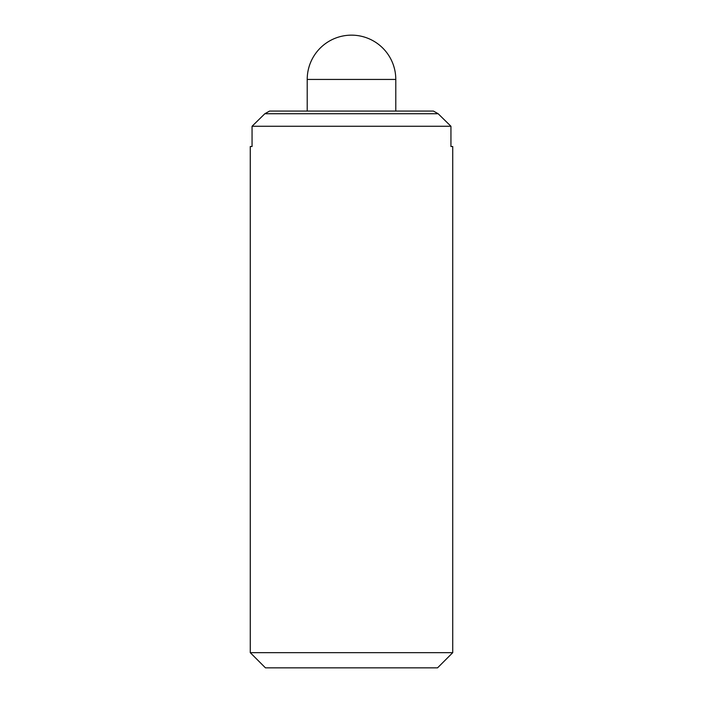 <?xml version="1.0" encoding="UTF-8"?>
<svg xmlns="http://www.w3.org/2000/svg" width="703" height="703" viewBox="0 0 703 703"><rect width="100%" height="100%" fill="white"/><g stroke="black" fill="none" stroke-linecap="round" stroke-linejoin="round"><path stroke-width="1.05" d="M395.789 111.074L395.789 79.439A44.289 44.289 0 0 0 351.5 35.15A44.289 44.289 0 0 0 307.211 79.439L307.211 111.074M250.268 146.505L252.061 146.505L250.268 146.505L250.268 652.665L265.453 667.85L437.547 667.85L452.732 652.665L452.732 146.505L450.939 146.505L452.732 146.505M433.435 111.074L438.145 113.728L264.855 113.728L269.565 111.074L433.435 111.074M450.939 146.505L450.939 126.259L438.145 113.728M264.855 113.728L252.061 126.259L252.061 146.505M450.939 126.259L252.061 126.259M452.732 652.665L250.268 652.665M284.689 667.85L290.761 667.85M412.239 667.85L418.311 667.85M395.789 79.439L307.211 79.439"/></g></svg>
